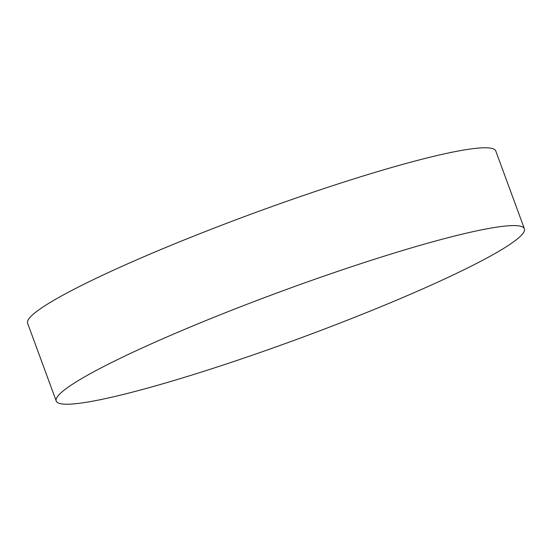 <?xml version="1.0" encoding="UTF-8"?>
<svg xmlns="http://www.w3.org/2000/svg" width="552" height="552" viewBox="0 0 552 552"><rect width="100%" height="100%" fill="white"/><g stroke="black" fill="none" stroke-linecap="round" stroke-linejoin="round"><path stroke-width="0.83" d="M56.228 401.028L27.6 323.224A249.428 25.206 -20.2 0 1 141.284 257.86A249.428 25.206 -20.2 0 1 495.772 150.972L524.4 228.776A249.428 25.206 -20.2 0 1 410.716 294.14A249.428 25.206 -20.2 0 1 56.228 401.028A249.428 25.206 -20.2 0 1 169.912 335.664A249.428 25.206 -20.2 0 1 524.4 228.776"/></g></svg>
